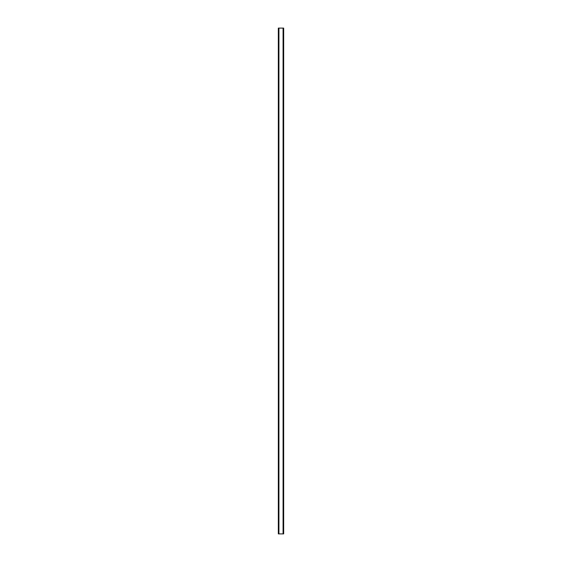 <?xml version="1.0" encoding="UTF-8"?>
<svg xmlns="http://www.w3.org/2000/svg" width="562" height="562" viewBox="0 0 562 562"><rect width="100%" height="100%" fill="white"/><g stroke="black" fill="none" stroke-linecap="round" stroke-linejoin="round"><path stroke-width="0.84" d="M283.585 28.1L278.33 28.1L278.33 533.9L283.67 533.9L283.67 28.1L283.585 533.9M283.641 28.1L283.641 533.9L283.641 28.1M278.359 533.9L278.359 28.1L278.359 533.9M278.85 28.1L278.85 533.9M278.885 28.1L278.885 533.9M278.921 28.1L278.921 533.9M283.079 28.1L283.079 533.9M283.115 28.1L283.115 533.9M283.15 28.1L283.15 533.9M278.415 28.1L278.415 533.9"/></g></svg>
